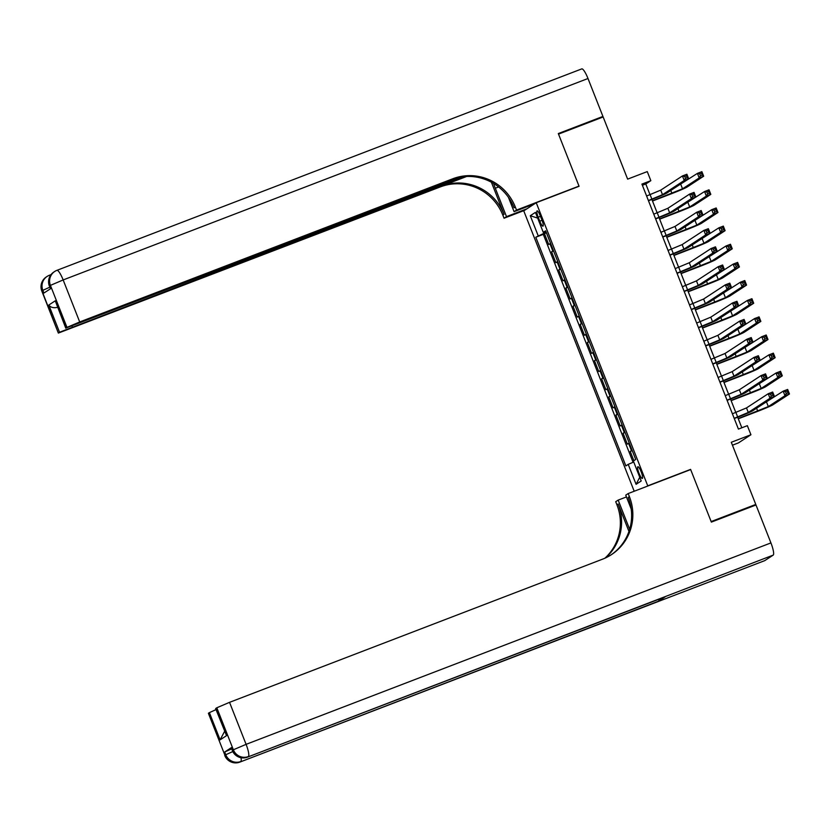 <?xml version="1.0" encoding="UTF-8"?>
<svg xmlns="http://www.w3.org/2000/svg" width="831" height="831" viewBox="0 0 831 831"><rect width="100%" height="100%" fill="white"/><g stroke="black" fill="none" stroke-linecap="round" stroke-linejoin="round"><path stroke-width="1.25" d="M641.189 471.863A6.243 1.257 -111 0 0 637.865 466.742A6.243 1.257 -111 0 0 639.029 473.275A6.243 1.257 -111 0 0 642.342 478.407A6.243 1.257 -111 0 0 641.189 471.863M732.443 445.198L738.458 442.892L750.923 434.738L747.349 425.669L738.427 429.097L641.916 184.098L650.85 180.67L647.266 171.601L627.634 179.132L603.15 116.974L558.525 134.103L579.072 186.279L536.234 202.722L647.744 485.834L646.975 486.343M536.234 202.722L523.759 210.877L634.198 491.246M647.744 485.834L690.592 469.39L711.149 521.567L755.774 504.438L753.447 505.954M550.579 243.358L548.709 244.511L544.419 233.615L546.445 232.846M553.446 250.619L551.576 251.772L553.591 250.993M551.576 251.772L555.856 262.658L557.736 261.505M564.883 279.652L563.013 280.805L558.723 269.919L560.738 269.14M572.029 297.799L570.159 298.952L565.869 288.066L567.885 287.287M579.176 315.957L577.306 317.099L573.016 306.213L575.031 305.434M586.322 334.104L584.453 335.246L580.163 324.36L582.188 323.581M593.479 352.251L591.599 353.393L587.32 342.507L589.335 341.728M600.626 370.397L598.756 371.54L594.466 360.654L596.481 359.885M607.773 388.544L605.903 389.697L601.613 378.801L603.628 378.032M614.919 406.691L613.049 407.844L608.759 396.948L610.775 396.179M622.066 424.838L620.196 425.991L615.906 415.095L617.932 414.326M629.223 442.985L627.343 444.138L623.063 433.252L625.078 432.473M538.197 217.182L539.766 221.181A6.056 1.226 -111 0 0 542.986 226.146A6.056 1.226 -111 0 0 541.854 219.81L540.285 215.821A6.056 1.226 -111 0 0 537.075 210.856A6.056 1.226 -111 0 0 538.197 217.182L540.482 216.309M546.206 232.254L535.798 237.24L625.868 465.9L628.226 464.363L636.089 484.317L641.21 480.972L633.347 461.008L635.715 459.47L545.635 230.81L543.277 232.348L545.915 231.506M538.156 235.692L530.292 215.728L535.413 212.383L543.277 232.348M544.419 233.615L543.297 234.352L633.077 462.285M632.079 450.246L630.21 451.399L633.866 460.675M623.063 433.252L624.933 432.099M615.906 415.095L617.776 413.952M608.759 396.948L610.629 395.805M601.613 378.801L603.483 377.658M594.466 360.654L596.336 359.511M587.32 342.507L589.189 341.354M580.163 324.36L582.032 323.207M573.016 306.213L574.886 305.06M565.869 288.066L567.739 286.913M558.723 269.919L560.593 268.766M750.923 434.738L731.29 442.279L755.774 504.438M650.019 194.703L645.791 183.973L650.85 180.67M741.834 427.788L737.668 417.214M735.799 412.477L730.511 399.067M728.652 394.33L723.365 380.92M721.505 376.183L716.218 362.773M714.359 358.036L709.072 344.626M707.202 339.889L701.925 326.469M700.055 321.742L694.768 308.322M692.909 303.595L687.621 290.175M685.762 285.449L680.475 272.028M678.615 267.302L673.328 253.881M671.458 249.144L666.182 235.734M664.312 230.997L659.025 217.587M657.165 212.85L651.878 199.44M642.384 185.282L645.791 183.973M543.297 234.352L535.798 237.24M630.21 451.399L632.225 450.62M628.226 464.363L633.741 462.005M537.667 218.096L530.292 215.728M636.089 484.317L639.745 477.254M690.592 469.39L689.813 469.899M648.398 200.551L662.504 194.683L684.225 180.493L682.438 175.954L686.894 174.24L688.681 178.779L666.961 192.969A14.646 0.623 -21.5 0 1 651.047 199.762L648.481 200.749M646.611 196.012L660.718 190.143L682.438 175.954L684.744 176.515L685.461 178.333L687.247 177.647L686.531 175.829L684.744 176.515M687.247 177.647L688.681 178.779L684.225 180.493L685.461 178.333M686.531 175.829L686.894 174.24M652.428 200.822L682.531 188.803L699.203 177.917L697.417 173.388L701.883 171.674L703.67 176.214L686.998 187.1A14.646 0.623 -21.5 0 1 671.084 193.883L652.501 201.019M678.792 185.24L697.417 173.388L699.733 173.949L700.44 175.756L702.226 175.071L701.509 173.264L699.733 173.949M702.226 175.071L703.67 176.214L699.203 177.917L700.44 175.756M701.509 173.264L701.883 171.674M41.81 291.058A11.717 11.717 0 0 1 46.307 276.962A11.717 11.457 56.8 0 0 41.997 290.881L58.357 333.075L41.81 291.058L42.838 290.331L43.918 293.052L50.66 288.648L49.58 285.926L50.421 285.376L63.156 279.943L79.703 321.961L66.979 327.393L50.421 285.376A11.717 11.457 -123.2 0 1 56.851 270.376A11.717 2.368 -111 0 1 56.944 270.335A11.717 11.717 0 0 0 54.732 271.457L53.89 272.007A11.717 11.457 56.8 0 0 49.58 285.926L50.452 288.783M581.679 68.931A11.717 2.368 69 0 1 581.773 68.89A11.717 2.368 69 0 1 587.995 78.509L602.932 116.433L558.307 133.562L578.999 186.102L516.518 210.077L515.303 206.992A48.811 47.762 56.8 0 0 452.802 178.758L79.703 321.961M578.231 186.611L578.999 186.102M493.552 183.443A21.959 4.435 -111 0 0 495.307 188.232L506.495 216.631L504.053 218.231L502.838 215.146A48.811 47.762 56.8 0 0 440.337 186.902L58.357 333.075M534.562 203.813L514.077 211.676L508.395 197.259M514.077 211.676L516.518 210.077M491.391 182.207L504.053 214.346A48.811 47.762 56.8 0 0 441.552 186.113L466.69 176.452M58.077 307.262C53.651 308.259 50.566 307.512 48.821 305.019L55.262 300.812L65.981 328.037L66.979 327.393M65.981 328.037L460.769 177.055M600.605 117.95L602.932 116.433M526.979 208.768L506.495 216.631M524.538 210.368L504.053 218.231M463.376 176.702L59.541 332.244L48.821 305.019M58.544 332.888L59.541 332.244M515.303 206.992L514.088 207.792A48.811 47.762 56.8 0 0 451.597 179.548L452.802 178.758M55.262 300.812L65.794 328.224M231.444 747.609L232.327 750.518L231.444 747.609L224.702 752.013L231.683 748.866M711.357 522.107L690.665 469.567L628.184 493.552L629.399 496.637A48.811 47.762 -123.2 0 1 611.46 554.63A48.811 47.762 -123.2 0 1 602.641 559.138L229.543 702.34L246.09 744.347L770.929 542.913L755.992 504.978L711.357 522.107M626.439 496.928L618.16 500.106L629.347 528.506A21.959 4.435 -111 0 0 629.649 529.264M618.16 500.106L615.709 501.695L616.924 504.781A48.811 47.762 -123.2 0 1 604.895 558.203M628.953 531.435L618.139 503.991A48.811 47.762 -123.2 0 1 605.57 557.902M628.184 493.552L625.743 495.151L631.196 508.998M770.929 542.913A11.717 2.368 69 0 1 773.194 555.118L247.513 757.114A11.717 11.457 56.8 0 1 232.514 750.331L233.355 749.78L216.808 707.773L215.634 708.604L226.541 735.643L220.101 739.85L209.381 712.624L208.384 713.278L224.931 755.286L225.772 754.735L224.702 752.013M209.381 712.624L216.029 709.612M658.952 599.213A11.717 2.368 69 0 1 658.505 601.187L239.93 762.069A11.717 11.457 56.8 0 1 224.931 755.286L208.384 713.278M773.194 555.118L764.769 560.624A11.717 2.368 69 0 1 764.676 560.665A11.717 2.368 69 0 1 764.582 560.696M658.505 601.187L665.247 596.783A11.717 2.368 69 0 1 665.153 596.824A11.717 2.368 69 0 1 665.049 596.855M216.808 707.773L229.543 702.34M629.399 496.637L628.184 497.426A48.811 47.762 -123.2 0 1 610.847 555.025M220.101 739.85L224.599 731.363M655.545 218.698L669.651 212.829L691.371 198.64L689.585 194.101L694.051 192.387L695.838 196.926L674.107 211.116A14.646 0.623 -21.5 0 1 658.194 217.909L655.628 218.896M653.758 214.159L667.864 208.29L689.585 194.101L691.901 194.662L692.607 196.48L694.394 195.794L693.677 193.976L691.901 194.662M694.394 195.794L695.838 196.926L691.371 198.64L692.607 196.48M693.677 193.976L694.051 192.387M662.691 236.845L676.798 230.976L698.518 216.787L696.731 212.248L701.198 210.544L702.984 215.073L681.264 229.263A14.646 0.623 -21.5 0 1 665.34 236.056L662.774 237.043M660.905 232.306L675.011 226.437L696.731 212.248L699.048 212.819L699.764 214.627L701.541 213.941L700.834 212.134L699.048 212.819M701.541 213.941L702.984 215.073L698.518 216.787L699.764 214.627M700.834 212.134L701.198 210.544M669.848 254.992L683.944 249.123L705.664 234.934L703.878 230.405L708.344 228.691L710.131 233.22L688.411 247.409A14.646 0.623 -21.5 0 1 672.497 254.203L669.921 255.19M668.062 250.453L682.158 244.594L703.878 230.405L706.194 230.966L706.911 232.773L708.698 232.088L707.981 230.28L706.194 230.966M708.698 232.088L710.131 233.22L705.664 234.934L706.911 232.773M707.981 230.28L708.344 228.691M676.995 273.139L691.091 267.27L712.821 253.081L711.035 248.552L715.491 246.838L717.278 251.378L695.557 265.556A14.646 0.623 -21.5 0 1 679.644 272.35L677.068 273.337M675.208 268.6L689.304 262.741L711.035 248.552L713.341 249.113L714.058 250.92L715.844 250.235L715.127 248.427L713.341 249.113M715.844 250.235L717.278 251.378L712.821 253.081L714.058 250.92M715.127 248.427L715.491 246.838M659.575 218.969L689.688 206.961L706.35 196.074L704.563 191.535L709.03 189.821L710.817 194.361L694.145 205.247A14.646 0.623 -21.5 0 1 678.231 212.03L659.648 219.166M685.939 203.387L704.563 191.535L706.88 192.096L707.597 193.903L709.373 193.228L708.666 191.41L706.88 192.096M709.373 193.228L710.817 194.361L706.35 196.074L707.597 193.903M708.666 191.41L709.03 189.821M666.722 237.115L696.835 225.108L713.497 214.221L711.71 209.682L716.177 207.968L717.963 212.507L701.302 223.394A14.646 0.623 -21.5 0 1 685.378 230.177L666.794 237.313M693.085 221.545L711.71 209.682L714.026 210.243L714.743 212.061L716.53 211.375L715.813 209.557L714.026 210.243M716.53 211.375L717.963 212.507L713.497 214.221L714.743 212.061M715.813 209.557L716.177 207.968M673.868 255.262L703.982 243.254L720.654 232.368L718.867 227.829L723.323 226.115L725.11 230.654L708.448 241.541A14.646 0.623 -21.5 0 1 692.524 248.324L673.951 255.46M700.232 239.692L718.867 227.829L721.173 228.39L721.89 230.208L723.676 229.522L722.96 227.704L721.173 228.39M723.676 229.522L725.11 230.654L720.654 232.368L721.89 230.208M722.96 227.704L723.323 226.115M681.015 273.409L711.128 261.401L727.8 250.515L726.014 245.976L730.47 244.262L732.256 248.801L715.595 259.688A14.646 0.623 -21.5 0 1 699.681 266.481L681.098 273.607M707.389 257.839L726.014 245.976L728.32 246.537L729.036 248.355L730.823 247.669L730.106 245.851L728.32 246.537M730.823 247.669L732.256 248.801L727.8 250.515L729.036 248.355M730.106 245.851L730.47 244.262M684.142 291.286L698.248 285.417L719.968 271.238L718.181 266.699L722.638 264.985L724.424 269.524L702.704 283.714A14.646 0.623 -21.5 0 1 686.79 290.497L684.225 291.484M682.355 286.747L696.461 280.888L718.181 266.699L720.487 267.26L721.204 269.067L722.991 268.392L722.274 266.574L720.487 267.26M722.991 268.392L724.424 269.524L719.968 271.238L721.204 269.067M722.274 266.574L722.638 264.985M688.172 291.556L718.275 279.548L734.947 268.662L733.16 264.123L737.627 262.409L739.413 266.948L722.741 277.834A14.646 0.623 -21.5 0 1 706.828 284.628L688.245 291.754M714.535 275.985L733.16 264.123L735.477 264.684L736.183 266.502L737.97 265.816L737.253 263.998L735.477 264.684M737.97 265.816L739.413 266.948L734.947 268.662L736.183 266.502M737.253 263.998L737.627 262.409M691.288 309.433L705.394 303.575L727.115 289.385L725.328 284.846L729.795 283.132L731.581 287.671L709.851 301.861A14.646 0.623 -21.5 0 1 693.937 308.644L691.371 309.631M689.501 304.904L703.608 299.035L725.328 284.846L727.644 285.407L728.351 287.225L730.137 286.539L729.421 284.721L727.644 285.407M730.137 286.539L731.581 287.671L727.115 289.385L728.351 287.225M729.421 284.721L729.795 283.132M695.318 309.703L725.432 297.695L742.093 286.809L740.307 282.27L744.773 280.556L746.56 285.095L729.888 295.981A14.646 0.623 -21.5 0 1 713.974 302.775L695.391 309.901M721.682 294.132L740.307 282.27L742.623 282.831L743.34 284.649L745.116 283.963L744.41 282.145L742.623 282.831M745.116 283.963L746.56 285.095L742.093 286.809L743.34 284.649M744.41 282.145L744.773 280.556M698.435 327.58L712.541 321.722L734.261 307.532L732.475 302.993L736.941 301.279L738.728 305.818L717.008 320.008A14.646 0.623 -21.5 0 1 701.084 326.791L698.518 327.778M696.648 323.051L710.754 317.182L732.475 302.993L734.791 303.554L735.508 305.372L737.284 304.686L736.578 302.868L734.791 303.554M737.284 304.686L738.728 305.818L734.261 307.532L735.508 305.372M736.578 302.868L736.941 301.279M702.465 327.85L732.578 315.842L749.24 304.956L747.453 300.417L751.92 298.703L753.707 303.242L737.045 314.128A14.646 0.623 -21.5 0 1 721.121 320.922L702.538 328.048M728.829 312.279L747.453 300.417L749.77 300.978L750.486 302.796L752.273 302.11L751.556 300.292L749.77 300.978M752.273 302.11L753.707 303.242L749.24 304.956L750.486 302.796M751.556 300.292L751.92 298.703M705.592 345.727L719.688 339.869L741.408 325.679L739.621 321.14L744.088 319.426L745.874 323.965L724.154 338.155A14.646 0.623 -21.5 0 1 708.241 344.948L705.664 345.925M703.805 341.198L717.901 335.329L739.621 321.14L741.938 321.701L742.654 323.519L744.441 322.833L743.724 321.015L741.938 321.701M744.441 322.833L745.874 323.965L741.408 325.679L742.654 323.519M743.724 321.015L744.088 319.426M709.612 346.008L739.725 333.989L756.397 323.103L754.61 318.564L759.067 316.86L760.853 321.389L744.192 332.275A14.646 0.623 -21.5 0 1 728.268 339.069L709.695 346.205M735.975 330.426L754.61 318.564L756.916 319.125L757.633 320.943L759.42 320.257L758.703 318.439L756.916 319.125M759.42 320.257L760.853 321.389L756.397 323.103L757.633 320.943M758.703 318.439L759.067 316.86M712.738 363.885L726.834 358.016L748.565 343.826L746.778 339.287L751.234 337.573L753.021 342.112L731.301 356.302A14.646 0.623 -21.5 0 1 715.387 363.095L712.811 364.082M710.952 359.345L725.048 353.476L746.778 339.287L749.084 339.848L749.801 341.666L751.588 340.98L750.871 339.162L749.084 339.848M751.588 340.98L753.021 342.112L748.565 343.826L749.801 341.666M750.871 339.162L751.234 337.573M716.758 364.155L746.872 352.136L763.544 341.25L761.757 336.721L766.213 335.007L768 339.536L751.338 350.422A14.646 0.623 -21.5 0 1 735.425 357.216L716.841 364.352M743.132 348.573L761.757 336.721L764.063 337.282L764.78 339.09L766.566 338.404L765.85 336.597L764.063 337.282M766.566 338.404L768 339.536L763.544 341.25L764.78 339.09M765.85 336.597L766.213 335.007M719.885 382.031L733.991 376.163L755.711 361.973L753.925 357.434L758.381 355.72L760.168 360.259L738.447 374.449A14.646 0.623 -21.5 0 1 722.534 381.242L719.968 382.229M718.098 377.492L732.204 371.623L753.925 357.434L756.231 357.995L756.948 359.813L758.734 359.127L758.017 357.309L756.231 357.995M758.734 359.127L760.168 360.259L755.711 361.973L756.948 359.813M758.017 357.309L758.381 355.72M723.915 382.302L754.018 370.283L770.69 359.397L768.904 354.868L773.37 353.154L775.157 357.683L758.485 368.569A14.646 0.623 -21.5 0 1 742.571 375.363L723.988 382.499M750.279 366.72L768.904 354.868L771.22 355.429L771.926 357.237L773.713 356.551L772.996 354.744L771.22 355.429M773.713 356.551L775.157 357.683L770.69 359.397L771.926 357.237M772.996 354.744L773.37 353.154M727.032 400.178L741.138 394.31L762.858 380.12L761.071 375.581L765.538 373.867L767.325 378.406L745.594 392.596A14.646 0.623 -21.5 0 1 729.68 399.389L727.115 400.376M725.245 395.639L739.351 389.77L761.071 375.581L763.388 376.142L764.094 377.96L765.881 377.274L765.164 375.456L763.388 376.142M765.881 377.274L767.325 378.406L762.858 380.12L764.094 377.96M765.164 375.456L765.538 373.867M731.062 400.449L761.175 388.43L777.837 377.544L776.05 373.015L780.517 371.301L782.303 375.841L765.631 386.727A14.646 0.623 -21.5 0 1 749.718 393.51L731.135 400.646M757.425 384.867L776.05 373.015L778.367 373.576L779.083 375.383L780.86 374.698L780.153 372.89L778.367 373.576M780.86 374.698L782.303 375.841L777.837 377.544L779.083 375.383M780.153 372.89L780.517 371.301M734.178 418.325L748.284 412.456L770.005 398.267L768.218 393.728L772.685 392.024L774.471 396.553L752.751 410.743A14.646 0.623 -21.5 0 1 736.827 417.536L734.261 418.523M732.391 413.786L746.498 407.917L768.218 393.728L770.534 394.289L771.251 396.107L773.027 395.421L772.321 393.603L770.534 394.289M773.027 395.421L774.471 396.553L770.005 398.267L771.251 396.107M772.321 393.603L772.685 392.024M738.208 418.595L768.322 406.588L784.983 395.701L783.197 391.162L787.663 389.448L789.45 393.987L772.788 404.874A14.646 0.623 -21.5 0 1 756.864 411.657L738.281 418.793M764.572 403.025L783.197 391.162L785.513 391.723L786.23 393.541L788.017 392.855L787.3 391.037L785.513 391.723M788.017 392.855L789.45 393.987L784.983 395.701L786.23 393.541M787.3 391.037L787.663 389.448M552.802 250.962L549.945 243.701M631.435 450.589L628.579 443.328M624.289 432.442L621.432 425.181M617.142 414.295L614.275 407.034M609.996 396.148L607.129 388.887M602.839 378.001L599.982 370.74M595.692 359.854L592.835 352.593M588.545 341.707L585.689 334.446M581.399 323.56L578.532 316.299M574.252 305.413L571.385 298.152M567.095 287.256L564.239 280.005M559.949 269.109L557.092 261.848M542.051 220.308L539.766 221.181M650.102 194.672L651.888 199.211M660.718 190.143L662.504 194.683M670.794 190.465L671.926 193.332M680.745 184.274L682.531 188.803M504.053 214.346L502.838 215.146M441.552 186.113L440.337 186.902M587.995 78.509L63.156 279.943A11.717 2.368 -111 0 0 56.944 270.335L581.773 68.89M72.048 326.24L72.276 326.812M50.348 275.632A11.717 2.368 -111 0 0 49.351 275.279A11.717 2.368 -111 0 0 49.268 275.331A11.717 11.457 -123.2 0 0 42.838 290.331L49.818 287.183M498.621 186.954L495.307 188.232M618.139 503.991L616.924 504.781M247.316 757.186A11.717 2.368 -111 0 0 247.43 757.155A11.717 2.368 -111 0 0 247.513 757.114L665.247 596.783M764.676 560.665L239.847 762.11A11.717 2.368 -111 0 0 239.93 762.069L764.769 560.624M215.821 708.417L226.541 735.643M232.805 751.567L225.772 754.735A11.717 11.457 -123.2 0 0 240.772 761.518A11.717 2.368 -111 0 0 241.011 757.727M246.09 744.347L233.355 749.78A11.717 11.457 -123.2 0 0 248.365 756.563A11.717 2.368 -111 0 0 246.09 744.347M629.929 528.277L629.347 528.506M657.248 212.819L659.035 217.358M667.864 208.29L669.651 212.829M664.395 230.966L666.182 235.505M675.011 226.437L676.798 230.976M671.552 249.113L673.339 253.652M682.158 244.594L683.944 249.123M678.698 267.26L680.485 271.799M689.304 262.741L691.091 267.27M677.94 208.612L679.072 211.479M687.902 202.421L689.688 206.961M685.097 226.759L686.219 229.626M695.048 220.568L696.835 225.108M692.244 244.906L693.376 247.773M702.195 238.715L703.982 243.254M699.39 263.053L700.523 265.93M709.342 256.862L711.128 261.401M685.845 285.407L687.632 289.946M696.461 280.888L698.248 285.417M706.537 281.21L707.669 284.077M716.488 275.009L718.275 279.548M692.992 303.564L694.778 308.093M703.608 299.035L705.394 303.575M713.684 299.357L714.816 302.224M723.645 293.156L725.432 297.695M700.138 321.711L701.925 326.24M710.754 317.182L712.541 321.722M720.841 317.504L721.962 320.371M730.792 311.303L732.578 315.842M707.295 339.858L709.082 344.398M717.901 335.329L719.688 339.869M727.987 335.651L729.119 338.518M737.938 329.45L739.725 333.989M714.442 358.005L716.229 362.545M725.048 353.476L726.834 358.016M735.134 353.798L736.266 356.665M745.085 347.607L746.872 352.136M721.588 376.152L723.375 380.691M732.204 371.623L733.991 376.163M742.28 371.945L743.413 374.812M752.232 365.754L754.018 370.283M728.735 394.299L730.522 398.838M739.351 389.77L741.138 394.31M749.427 390.092L750.559 392.959M759.389 383.901L761.175 388.43M735.882 412.446L737.668 416.985M746.498 407.917L748.284 412.456M756.584 408.239L757.706 411.106M766.535 402.048L768.322 406.588M53.89 272.007A11.717 11.717 0 0 0 49.393 286.113M51.034 274.635L49.351 275.279A11.717 11.717 0 0 0 47.149 276.411L46.307 276.962M224.744 755.472A11.717 11.717 0 0 0 239.847 762.11M665.153 596.824L247.43 757.155A11.717 11.717 0 0 1 232.327 750.518"/></g></svg>
